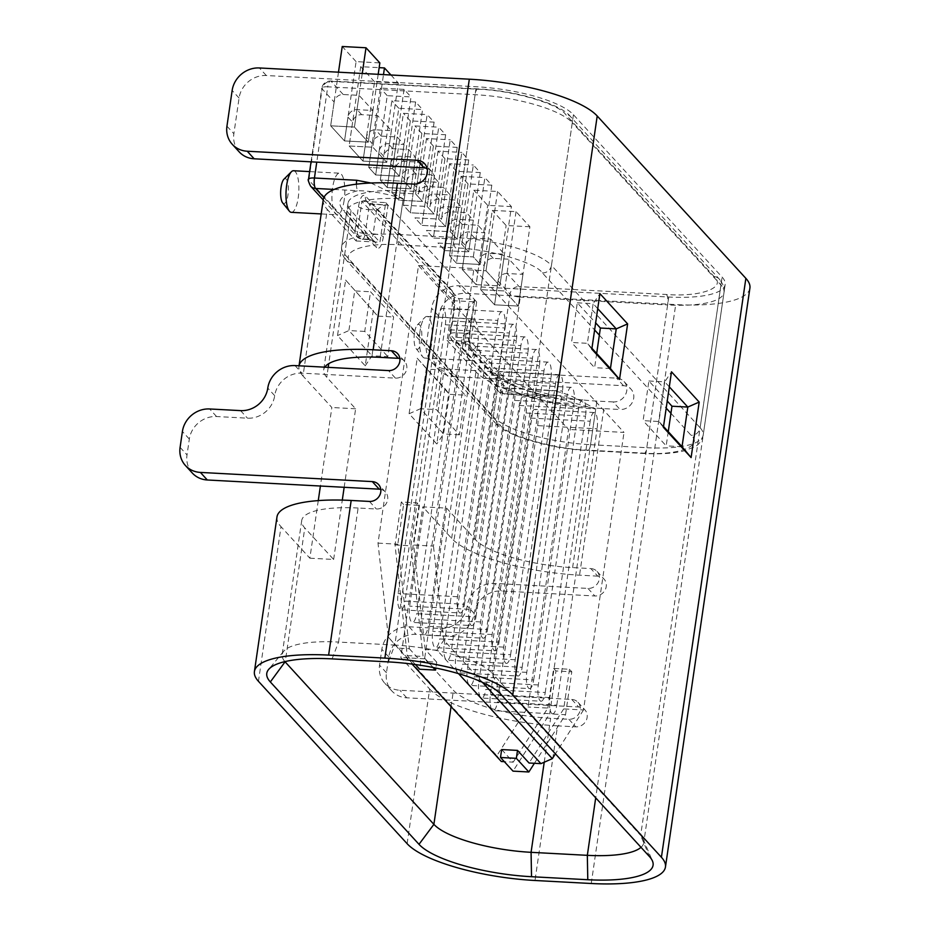 <?xml version="1.0" encoding="UTF-8"?>
<svg xmlns="http://www.w3.org/2000/svg" width="930" height="930" viewBox="0 0 930 930"><rect width="100%" height="100%" fill="white"/><g stroke="black" fill="none" stroke-linecap="round" stroke-linejoin="round"><path stroke-width="0.7" stroke-dasharray="4.65 3.49" d="M457.176 147.359L445.61 226.664L421.848 225.386L433.415 146.091L457.176 147.359L450.26 139.791L438.693 219.096L414.92 217.829L421.848 225.386L414.92 217.829L438.693 219.096L443.319 187.372L427.475 186.535A8.335 7.603 -42.5 0 0 418.395 194.033L413.78 188.999A8.335 7.603 137.5 0 1 422.859 181.49L438.693 182.338L431.776 174.77L415.931 173.922A8.335 7.603 -42.5 0 0 406.852 181.431L402.237 176.386A8.335 7.603 137.5 0 1 411.316 168.876L427.161 169.725L420.232 162.169L404.387 161.32A8.335 7.603 -42.5 0 0 395.308 168.83L390.693 163.785A8.335 7.603 137.5 0 1 399.772 156.275L415.617 157.124L408.689 149.556L392.844 148.707A8.335 7.603 -42.5 0 0 383.765 156.217L379.149 151.172A8.335 7.603 137.5 0 1 388.228 143.673L404.073 144.51L397.145 136.954L381.3 136.106A8.335 7.603 -42.5 0 0 372.221 143.615L366.455 137.315A8.335 7.603 137.5 0 1 375.534 129.805L391.379 130.653L377.522 115.518L361.677 114.681A8.335 7.603 -42.5 0 0 352.598 122.179L347.983 117.145A8.335 7.603 137.5 0 1 357.062 109.635L372.907 110.484L359.061 95.348L343.217 94.511A8.335 7.603 -42.5 0 0 334.137 102.009L322.129 88.908A8.335 7.603 137.5 0 1 331.208 81.398L478.566 89.268C511.674 90.268 558.221 103.648 565.521 114.297L714.182 276.663C726.621 287.579 701.15 297.135 666.461 294.496L519.114 286.614L507.106 273.513L522.951 274.362L509.105 259.226L493.26 258.377A8.335 7.603 -42.5 0 0 484.181 265.887L479.566 260.842A8.335 7.603 137.5 0 1 488.645 253.344L504.49 254.192L490.633 239.056L474.788 238.208A8.335 7.603 -42.5 0 0 465.709 245.718L459.943 239.417A8.335 7.603 137.5 0 1 469.022 231.907L484.867 232.756L477.939 225.2L462.094 224.351A8.335 7.603 -42.5 0 0 453.015 231.849L448.4 226.815A8.335 7.603 137.5 0 1 457.479 219.306L473.324 220.154L466.395 212.586L450.55 211.738A8.335 7.603 -42.5 0 0 441.471 219.248L436.856 214.202A8.335 7.603 137.5 0 1 445.935 206.704L461.78 207.541L454.851 199.985L439.018 199.136A8.335 7.603 -42.5 0 0 429.939 206.646L425.312 201.601A8.335 7.603 137.5 0 1 434.391 194.091L450.236 194.94L443.319 187.372M425.312 201.601L421.848 225.386L445.61 226.664L438.693 219.096L445.61 226.664L450.236 194.94M433.415 146.091L426.486 138.524L450.26 139.791M426.486 138.524L418.395 194.033M533.692 679.923L573.996 403.597L514.581 400.412L474.277 676.749L533.692 679.923A12.497 3.825 93.1 0 1 529.565 688.619L470.15 685.445A12.497 3.825 93.1 0 0 474.277 676.749M514.581 400.412A12.497 3.825 93.1 0 0 511.791 384.148A12.497 3.825 93.1 0 0 507.664 392.855L467.348 669.182A12.497 3.825 93.1 0 0 470.15 685.445M507.664 392.855L567.079 396.029A12.497 3.825 -86.9 0 1 571.206 387.333A12.497 3.825 -86.9 0 1 573.996 403.597M567.079 396.029L526.764 672.355A12.497 3.825 93.1 0 0 529.565 688.619M545.236 692.525L585.54 416.198L526.124 413.025L485.82 689.351L545.236 692.525A12.497 3.825 93.1 0 1 541.097 701.22L481.682 698.046A12.497 3.825 93.1 0 0 485.82 689.351M526.124 413.025A12.497 3.825 93.1 0 0 523.334 396.761A12.497 3.825 93.1 0 0 519.207 405.457L478.892 681.783A12.497 3.825 93.1 0 0 481.682 698.046M519.207 405.457L578.623 408.63A12.497 3.825 -86.9 0 1 582.75 399.935A12.497 3.825 -86.9 0 1 585.54 416.198M578.623 408.63L538.307 684.968A12.497 3.825 93.1 0 0 541.097 701.22M480.264 172.573L468.697 251.867L444.935 250.6L456.502 171.294L480.264 172.573L473.335 165.005L461.768 244.311L438.007 243.044L444.935 250.6L438.007 243.044L461.768 244.311L466.395 212.586M448.4 226.815L444.935 250.6L468.697 251.867L461.768 244.311L468.697 251.867L473.324 220.154M456.502 171.294L449.574 163.738L473.335 165.005M449.574 163.738L441.471 219.248M378.185 74.319L368.28 142.197L354.435 127.073L362.247 73.458M372.907 110.484L368.28 142.197L344.519 140.93L356.085 61.624L379.847 62.903M356.085 61.624L342.228 46.5M338.485 72.191L330.662 125.806L354.435 127.073L359.061 95.348M334.137 102.009L330.662 125.806L344.519 140.93L330.662 125.806L354.435 127.073L368.28 142.197L344.519 140.93L347.983 117.145M434.101 122.144L422.534 201.45L398.761 200.183L410.328 120.877L434.101 122.144L427.172 114.588L415.605 193.882L391.832 192.615L398.761 200.183L391.832 192.615L403.411 113.309L427.172 114.588M427.161 169.725L422.534 201.45L415.605 193.882L420.232 162.169M410.328 120.877L403.411 113.309M390.925 74.993L398.319 83.072L386.752 162.366L372.895 147.242L383.497 74.598M391.379 130.653L386.752 162.366L362.979 161.099L374.546 81.794L398.319 83.072M374.546 81.794L360.7 66.669L379.161 67.658M360.7 66.669L349.134 145.975L372.895 147.242L377.522 115.518M352.598 122.179L349.134 145.975L362.979 161.099L349.134 145.975L372.895 147.242L386.752 162.366L362.979 161.099L366.455 137.315M468.72 159.96L457.153 239.266L433.392 237.999L444.959 158.693L468.72 159.96L461.803 152.404L450.225 231.698L426.463 230.431L433.392 237.999L426.463 230.431L450.225 231.698L454.851 199.985M436.856 214.202L433.392 237.999L457.153 239.266L450.225 231.698L457.153 239.266L461.78 207.541M444.959 158.693L438.03 151.125L461.803 152.404M438.03 151.125L429.939 206.646M497.573 191.475L486.006 270.781L499.863 285.905L511.43 206.6L497.573 191.475L473.812 190.208L462.245 269.514L476.09 284.638L499.863 285.905L504.49 254.192M479.566 260.842L476.09 284.638L499.863 285.905L486.006 270.781L462.245 269.514L486.006 270.781L490.633 239.056M511.43 206.6L487.669 205.332L473.812 190.208M465.709 245.718L462.245 269.514L476.09 284.638L487.669 205.332M522.149 667.31L562.464 390.984L503.049 387.81L462.733 664.136L522.149 667.31A12.497 3.825 93.1 0 1 518.022 676.017L458.606 672.843A12.497 3.825 93.1 0 0 462.733 664.136M503.049 387.81A12.497 3.825 93.1 0 0 500.247 371.547A12.497 3.825 93.1 0 0 496.12 380.242L455.805 656.58A12.497 3.825 93.1 0 0 458.606 672.843M496.12 380.242L555.536 383.427A12.497 3.825 -86.9 0 1 559.662 374.72A12.497 3.825 -86.9 0 1 562.464 390.984M555.536 383.427L515.22 659.754A12.497 3.825 93.1 0 0 518.022 676.017M388.368 637.201L496.864 755.695L528.054 707.009L568.544 429.451L418.5 265.573L378.01 543.132L388.368 637.201L412.106 664.09M501.665 749.557L513.209 762.158L504.351 761.682M496.864 755.695L501.328 761.519M513.209 762.158L547.863 708.067L528.054 707.009M378.01 543.132L397.819 544.19L409.328 648.71L397.447 648.071M415.396 664.532L407.212 655.592L395.029 544.957L401.295 502.014L417.128 502.863L419.442 505.385L403.597 504.537L397.819 544.19M419.442 505.385L413.652 545.038L433.461 546.096L473.951 268.538L624.007 432.415L568.544 429.451M418.5 265.573L473.951 268.538M547.863 708.067L553.641 668.414L569.486 669.263L571.799 671.786L555.954 670.937L549.688 713.868L513.011 771.133M569.486 669.263L563.708 708.916L583.505 709.974L624.007 432.415M553.641 668.414L555.954 670.937M409.328 648.71L420.872 661.311L436.716 662.16L435.856 668.042M436.716 662.16L425.173 649.559L437.053 650.186L458.525 673.634M420.872 661.311L419.709 669.24M401.295 502.014L403.597 504.537M482.438 682.341L443.831 640.165L433.461 546.096M583.505 709.974L555.408 753.846M534.413 763.298L565.533 714.717L549.688 713.868M565.533 714.717L571.799 671.786M437.053 650.186L443.831 640.165M395.029 544.957L410.874 545.805L417.128 502.863M407.212 655.592L423.057 656.441L410.874 545.805M433.194 667.508L423.057 656.441M425.173 649.559L413.652 545.038M563.708 708.916L529.054 763.007M487.518 629.494L527.833 353.168L468.418 349.994L428.102 626.32L487.518 629.494A12.497 3.825 93.1 0 1 483.391 638.201L423.975 635.016A12.497 3.825 93.1 0 0 428.102 626.32M468.418 349.994A12.497 3.825 93.1 0 0 465.628 333.731A12.497 3.825 93.1 0 0 461.489 342.426L421.185 618.752A12.497 3.825 93.1 0 0 423.975 635.016M461.489 342.426L520.905 345.6A12.497 3.825 -86.9 0 1 525.043 336.904A12.497 3.825 -86.9 0 1 527.833 353.168M520.905 345.6L480.601 621.938A12.497 3.825 93.1 0 0 483.391 638.201M516.045 211.645L504.478 290.951L518.324 306.075L529.902 226.769L516.045 211.645L492.284 210.378L480.705 289.683L494.562 304.808L518.324 306.075L522.951 274.362M666.461 294.496A8.335 2.546 -86.9 0 1 667.612 304.947L520.265 297.077A8.335 2.546 93.1 0 0 519.114 286.614A8.335 7.603 -42.5 0 0 510.035 294.124L498.027 281.011L494.562 304.808L518.324 306.075L504.478 290.951L480.705 289.683L504.478 290.951L509.105 259.226M529.902 226.769L506.129 225.502L492.284 210.378M484.181 265.887L480.705 289.683L494.562 304.808L506.129 225.502M475.974 616.892L516.29 340.566L456.874 337.381L416.559 613.719L475.974 616.892A12.497 3.825 93.1 0 1 471.847 625.588L412.432 622.414A12.497 3.825 93.1 0 0 416.559 613.719M456.874 337.381A12.497 3.825 93.1 0 0 454.084 321.129A12.497 3.825 93.1 0 0 449.946 329.825L409.642 606.151A12.497 3.825 93.1 0 0 412.432 622.414M449.946 329.825L509.361 332.998A12.497 3.825 -86.9 0 1 513.5 324.303A12.497 3.825 -86.9 0 1 516.29 340.566M509.361 332.998L469.057 609.324A12.497 3.825 93.1 0 0 471.847 625.588M597.758 576.147L579.541 575.17A104.148 28.493 8.3 0 1 451.655 538.365L422.801 506.85L446.574 508.117L475.428 539.633A79.155 21.657 -171.7 0 0 572.613 567.614L590.829 568.579L597.758 576.147A10.416 9.498 137.5 0 1 604 579.03A10.416 9.498 137.5 0 1 606.221 586.586A10.416 9.498 137.5 0 1 594.863 595.979L501.386 590.98A24.994 22.797 -42.5 0 0 474.149 613.498A24.994 22.797 137.5 0 1 446.912 636.015L416.012 634.365A24.994 22.797 -42.5 0 0 388.775 656.882L386.462 672.75A24.994 22.797 -42.5 0 0 391.797 690.897A24.994 22.797 -42.5 0 0 406.759 697.814L578.669 706.998A10.416 9.498 137.5 0 1 584.912 709.881A10.416 9.498 137.5 0 1 587.132 717.437A10.416 9.498 137.5 0 1 575.775 726.83L557.558 725.853L534.994 880.489M446.574 508.117L424.592 658.8L453.445 690.316A79.155 21.657 -171.7 0 0 550.63 718.286L568.858 719.262A10.416 9.498 -42.5 0 0 580.204 709.881A10.416 9.498 -42.5 0 0 577.983 702.313A10.416 9.498 -42.5 0 0 571.741 699.43L399.83 690.246A24.994 22.797 137.5 0 1 384.869 683.329A24.994 22.797 137.5 0 1 379.545 665.183L381.858 649.326A24.994 22.797 137.5 0 1 409.095 626.797L439.983 628.459A24.994 22.797 -42.5 0 0 467.22 605.93A24.994 22.797 137.5 0 1 494.458 583.412L587.946 588.411A10.416 9.498 -42.5 0 0 599.292 579.03A10.416 9.498 -42.5 0 0 597.072 571.462A10.416 9.498 -42.5 0 0 590.829 568.579M749.906 288.102A104.148 28.493 8.3 0 1 675.703 304.587L465.767 293.357A24.994 22.797 -42.5 0 0 438.53 315.875L433.322 351.563A24.994 22.797 -42.5 0 0 438.646 369.722A24.994 22.797 -42.5 0 0 453.619 376.627L623.542 385.718A12.497 11.393 137.5 0 1 631.028 389.17A12.497 11.393 137.5 0 1 633.69 398.238A12.497 11.393 137.5 0 1 620.077 409.502L613.149 401.934A12.497 11.393 -42.5 0 0 626.774 390.681A12.497 11.393 -42.5 0 0 624.1 381.602A12.497 11.393 -42.5 0 0 616.625 378.15L446.691 369.071A24.994 22.797 137.5 0 1 431.729 362.154A24.994 22.797 137.5 0 1 426.393 344.007L431.601 308.318A24.994 22.797 137.5 0 1 458.839 285.801L668.775 297.019A79.155 21.657 -171.7 0 0 725.168 284.499A79.155 21.657 -171.7 0 0 722.099 277.094L573.438 114.727A79.155 21.657 -171.7 0 0 476.253 86.746L266.317 75.528A24.994 22.797 -42.5 0 0 239.08 98.045L233.872 133.734A24.994 22.797 -42.5 0 0 239.208 151.892M669.309 386.845L664.729 381.846L671.495 371.814M663.404 427.335L658.94 421.499L663.52 426.498M648.884 380.998L664.729 381.846L658.94 421.499L643.095 420.651L648.884 380.998L667.24 401.039M597.723 308.667L593.142 303.668L599.92 293.636M591.817 349.157L587.365 343.321L591.945 348.32M577.298 302.82L593.142 303.668L587.365 343.321L571.52 342.473L577.298 302.82L595.653 322.861M573.438 114.727L491.993 673.041L640.654 835.407L722.099 277.094M668.252 431.671L666.182 445.865L643.095 420.651M596.676 353.493L594.607 367.687L571.52 342.473M613.149 401.934L596.909 401.074A79.155 21.657 8.3 0 1 499.724 373.093L470.859 341.577L447.098 340.31L452.887 300.657L361.933 201.322L356.144 240.975L327.29 209.459L302.994 375.999L331.847 407.514L320.397 486.03M447.098 340.31L475.951 371.826A104.148 28.493 -171.7 0 0 603.837 408.63L620.077 409.502M399.865 358.527A10.416 9.498 137.5 0 1 404.55 361.2A10.416 9.498 137.5 0 1 405.596 372.267A10.416 9.498 137.5 0 1 395.424 378.138L301.936 373.151A24.994 22.797 -42.5 0 0 274.699 395.669A24.994 22.797 137.5 0 1 247.461 418.186L216.574 416.535A24.994 22.797 -42.5 0 0 189.336 439.053L187.023 454.921A24.994 22.797 -42.5 0 0 192.347 473.068M427.137 168.458A12.497 11.393 137.5 0 1 431.578 171.341A12.497 11.393 137.5 0 1 432.845 184.617A12.497 11.393 137.5 0 1 420.627 191.673L404.387 190.801A79.155 21.657 -171.7 0 0 347.994 203.333A79.155 21.657 -171.7 0 0 351.052 210.738L379.917 242.253L385.694 202.601L361.933 201.322M380.777 489.378A10.416 9.498 137.5 0 1 385.462 492.051A10.416 9.498 137.5 0 1 386.508 503.118A10.416 9.498 137.5 0 1 376.336 508.989L358.108 508.024L338.555 642.06L394.808 645.071L476.253 86.746M276.977 516.941A104.148 28.493 -171.7 0 0 281.011 526.682L258.459 681.318M407.119 843.684L429.672 689.037L400.818 657.533L422.801 506.85M318.269 500.607L309.864 558.198L281.011 526.682M373.314 310.295L365.223 365.816L337.52 335.556L345.623 280.046L377.778 316.13L371.988 355.783L348.901 330.569L337.52 335.556M417.198 358.224L444.9 388.484L436.798 443.994L409.095 413.734L417.198 358.224L449.353 394.308L443.575 433.961L436.798 443.994M429.672 689.037A104.148 28.493 -171.7 0 0 557.558 725.853M641.014 847.335A79.155 21.657 -171.7 0 0 643.723 842.813A79.155 21.657 -171.7 0 0 643.176 839.139A79.155 21.657 -171.7 0 0 640.654 835.407L649.535 856.646M332.091 658.882L338.555 642.06A79.155 21.657 -171.7 0 0 283.731 651.221A79.155 21.657 -171.7 0 0 282.162 654.581A79.155 21.657 -171.7 0 0 284.906 661.625M500.875 694.28L491.993 673.041A79.155 21.657 -171.7 0 0 394.808 645.071L388.333 661.893M682.027 446.714L666.182 445.865M610.44 368.536L594.607 367.687M323.256 199.718A104.148 28.493 -171.7 0 0 327.29 209.459M302.994 375.999A104.148 28.493 8.3 0 1 298.96 366.257A104.148 28.493 8.3 0 1 299.042 365.792L298.96 366.257M344.158 487.297L355.62 408.781L326.767 377.266A79.155 21.657 8.3 0 1 323.698 369.873A79.155 21.657 8.3 0 1 324.768 367.176M358.108 508.024A79.155 21.657 -171.7 0 0 301.715 520.544A79.155 21.657 -171.7 0 0 304.784 527.949L285.289 661.532M309.864 558.198L333.638 559.465L304.784 527.949M356.144 240.975L379.917 242.253M452.887 300.657L476.648 301.936L385.694 202.601M476.648 301.936L470.859 341.577M424.592 658.8L400.818 657.533M333.638 559.465L342.298 500.108M355.62 408.781L331.847 407.514M365.223 365.816L371.988 355.783L387.833 356.632L393.623 316.979L370.535 291.764L364.746 331.417L387.833 356.632M345.623 280.046L377.778 316.13L393.623 316.979M364.746 331.417L348.901 330.569L354.69 290.916L370.535 291.764M444.9 388.484L449.353 394.308L465.198 395.157L442.122 369.942L436.333 409.595L459.42 434.81L465.198 395.157M409.095 413.734L420.488 408.747L426.277 369.094L442.122 369.942M459.42 434.81L443.575 433.961L420.488 408.747L436.333 409.595M499.061 642.107L539.377 365.769L479.961 362.595L439.646 638.922L499.061 642.107A12.497 3.825 93.1 0 1 494.934 650.802L435.519 647.629A12.497 3.825 93.1 0 0 439.646 638.922M479.961 362.595A12.497 3.825 93.1 0 0 477.16 346.332A12.497 3.825 93.1 0 0 473.033 355.039L432.717 631.365A12.497 3.825 93.1 0 0 435.519 647.629M473.033 355.039L532.448 358.213A12.497 3.825 -86.9 0 1 536.575 349.517A12.497 3.825 -86.9 0 1 539.377 365.769M532.448 358.213L492.133 634.539A12.497 3.825 93.1 0 0 494.934 650.802M445.644 134.757L434.066 214.051L410.304 212.784L421.871 133.478L445.644 134.757L438.716 127.189L427.149 206.495L403.376 205.216L410.304 212.784L403.376 205.216L414.943 125.922L438.716 127.189M438.693 182.338L434.066 214.051L427.149 206.495L431.776 174.77M421.871 133.478L414.943 125.922M420.081 330.952A20.832 6.371 93.1 0 0 422.766 356.853A20.832 6.371 93.1 0 0 424.743 358.062A20.832 6.371 93.1 0 0 431.625 343.565A20.832 6.371 93.1 0 0 426.975 316.456A20.832 6.371 93.1 0 0 424.871 317.456A20.832 6.371 93.1 0 0 420.081 330.952M477.578 346.018A20.832 6.371 -86.9 0 1 472.952 359.364A20.832 6.371 -86.9 0 1 470.696 360.515A20.832 6.371 -86.9 0 1 466.035 351.796A20.832 6.371 -86.9 0 1 466.035 333.417A20.832 6.371 -86.9 0 1 472.917 318.92A20.832 6.371 -86.9 0 1 477.578 346.018M291.322 212.331A20.832 6.371 93.1 0 0 298.204 197.834A20.832 6.371 93.1 0 0 293.543 170.736M344.147 200.299A20.832 6.371 -86.9 0 1 339.531 213.633A20.832 6.371 -86.9 0 1 337.265 214.795A20.832 6.371 -86.9 0 1 332.603 206.065A20.832 6.371 -86.9 0 1 332.603 187.686A20.832 6.371 -86.9 0 1 339.497 173.189A20.832 6.371 -86.9 0 1 344.147 200.299M414.478 333.056A12.497 3.825 93.1 0 0 416.082 348.587A12.497 3.825 93.1 0 0 421.395 340.613A12.497 3.825 93.1 0 0 421.069 327.999A12.497 3.825 93.1 0 0 417.338 324.954A12.497 3.825 93.1 0 0 414.478 333.056M282.65 202.868A12.497 3.825 93.1 0 0 287.975 194.893A12.497 3.825 93.1 0 0 287.637 182.268A12.497 3.825 93.1 0 0 283.917 179.223M459.943 239.417L456.467 263.213L449.55 255.645L473.312 256.913L477.939 225.2M491.807 185.175L480.24 264.48L456.467 263.213L468.046 183.907L491.807 185.175L484.879 177.607L473.312 256.913L480.24 264.48L473.312 256.913L449.55 255.645L453.015 231.849M468.046 183.907L461.117 176.34L449.55 255.645L456.467 263.213L480.24 264.48L484.867 232.756M498.027 281.011A8.335 7.603 137.5 0 1 507.106 273.513M379.149 151.172L375.674 174.968L368.757 167.4L392.518 168.679L397.145 136.954M404.073 144.51L399.447 176.235L392.518 168.679L368.757 167.4L372.221 143.615M404.085 89.373L392.518 168.679L399.447 176.235L375.674 174.968L387.252 95.662L411.014 96.929L399.447 176.235L375.674 174.968L368.757 167.4L380.324 88.094L404.085 89.373L411.014 96.929M390.693 163.785L387.217 187.569L380.3 180.013L404.062 181.28L408.689 149.556M415.617 157.124L410.99 188.848L404.062 181.28L380.3 180.013L383.765 156.217M415.629 101.975L404.062 181.28L410.99 188.848L387.217 187.569L398.784 108.264L422.557 109.542L410.99 188.848L387.217 187.569L380.3 180.013L391.867 100.707L415.629 101.975L422.557 109.542M395.308 168.83L391.832 192.615L415.605 193.882L422.534 201.45L398.761 200.183L402.237 176.386M406.852 181.431L403.376 205.216L427.149 206.495L434.066 214.051L410.304 212.784L413.78 188.999M370.989 183.012L403.225 198.741A79.155 21.657 -171.7 0 0 346.832 211.261A79.155 21.657 -171.7 0 0 349.901 218.666L376.452 247.659C379.394 249.821 381.695 246.218 383.381 236.836L388.008 205.112L474.335 299.413L469.708 331.127C468.569 341.077 469.336 348.041 472.01 352.028L498.561 381.033A79.155 21.657 -171.7 0 0 595.746 409.002L573.659 397.168C564.696 393.134 556.558 390.925 549.235 390.53A8.335 2.546 -86.9 0 1 546.48 396.331L546.48 396.331A8.335 2.546 -86.9 0 1 545.771 395.936L503.502 393.681A8.335 2.546 93.1 0 0 504.211 394.076A8.335 2.546 93.1 0 0 506.966 388.275L520.265 297.077A8.335 2.279 8.3 0 1 510.035 294.124L496.736 385.322A8.335 7.603 -42.5 0 0 498.503 391.379A8.335 7.603 -42.5 0 0 503.502 393.681L457.327 343.251L465.256 343.682L491.796 372.674C500.677 381.591 518.661 389.345 545.771 395.936L553.141 397.215C535.796 393.518 521.672 389.112 510.768 383.997L503.99 380.428L496.783 374.976A8.335 7.603 -42.5 0 0 491.796 372.674M714.182 276.663A8.335 7.603 137.5 0 1 719.169 278.965C723.377 284.266 724.993 288.753 724.017 292.427A79.155 21.657 -171.7 0 1 667.612 304.947L646.792 447.69L590.55 444.691L595.746 409.002L553.141 397.215M356.434 184.175A8.335 2.546 93.1 0 0 357.864 190.72C371.058 190.848 386.183 193.521 403.225 198.741L398.028 234.418L454.27 237.429L475.091 94.686A8.335 2.546 93.1 0 1 477.846 88.885C515.313 90.431 561.034 103.951 570.509 116.61A8.335 7.603 137.5 0 1 572.287 122.655L720.948 285.022A8.335 7.603 137.5 0 0 719.169 278.965L570.509 116.61A8.335 7.603 137.5 0 0 565.521 114.297M670.937 413.304L691.048 435.275C703.766 446.04 677.517 455.84 643.327 453.108L587.086 450.097C554.64 449.271 506.815 435.507 500.119 425.068L351.459 262.702C338.741 251.937 364.978 242.137 399.179 244.869A8.335 2.546 -86.9 0 1 398.028 234.418A79.155 21.657 -171.7 0 0 341.624 246.95A79.155 21.657 -171.7 0 0 344.693 254.355L493.353 416.71L498.561 381.033A8.335 7.603 -42.5 0 0 496.783 374.976L470.243 345.983A8.335 7.603 137.5 0 0 465.256 343.682A8.335 2.546 -86.9 0 1 464.093 333.231L467.569 309.434L474.602 300.599L474.335 299.413L458.502 298.565L372.163 204.275L388.008 205.112L371.454 203.879A8.335 2.546 93.1 0 0 368.699 209.68L376.615 210.099L373.151 233.895A8.335 2.279 8.3 0 1 383.381 236.836M388.008 205.112C386.031 204.077 382.242 205.739 376.615 210.099M469.708 331.127A8.335 2.279 -171.7 0 1 470.034 331.905A8.335 2.279 -171.7 0 1 464.093 333.231L456.177 332.8A8.335 2.279 -171.7 0 0 450.236 334.126A8.335 2.279 -171.7 0 0 450.562 334.905L496.736 385.322A8.335 2.279 8.3 0 0 506.966 388.275L549.235 390.53M311.05 161.843L321.803 88.118A8.335 2.279 8.3 0 0 322.129 88.908L308.83 180.106L354.993 230.524L358.469 206.739C360.154 197.486 362.468 193.882 365.397 195.916L451.736 290.207A8.335 7.603 -42.5 0 0 453.503 296.263A8.335 7.603 -42.5 0 0 458.502 298.565A8.335 2.546 93.1 0 1 459.653 309.016L467.569 309.434M556.779 705.138L597.083 428.8L537.668 425.626L497.364 701.952L556.779 705.138A12.497 3.825 93.1 0 1 552.641 713.833L493.226 710.66A12.497 3.825 93.1 0 0 497.364 701.952M537.668 425.626A12.497 3.825 93.1 0 0 534.878 409.363A12.497 3.825 93.1 0 0 530.739 418.07L490.436 694.396A12.497 3.825 93.1 0 0 493.226 710.66M530.739 418.07L590.166 421.244A12.497 3.825 -86.9 0 1 594.293 412.536A12.497 3.825 -86.9 0 1 597.083 428.8M590.166 421.244L549.851 697.57A12.497 3.825 93.1 0 0 552.641 713.833M387.252 95.662L380.324 88.094M464.442 604.291L504.746 327.953L445.331 324.779L405.027 601.106L464.442 604.291A12.497 3.825 93.1 0 1 460.303 612.986L400.888 609.813A12.497 3.825 93.1 0 0 405.027 601.106M445.331 324.779A12.497 3.825 93.1 0 0 442.541 308.516A12.497 3.825 93.1 0 0 438.414 317.211L398.098 593.549A12.497 3.825 93.1 0 0 400.888 609.813M438.414 317.211L497.829 320.397A12.497 3.825 -86.9 0 1 501.956 311.69A12.497 3.825 -86.9 0 1 504.746 327.953M497.829 320.397L457.514 596.723A12.497 3.825 93.1 0 0 460.303 612.986M398.784 108.264L391.867 100.707M461.117 176.34L484.879 177.607M510.605 654.708L550.92 378.382L491.505 375.209L451.19 651.535L510.605 654.708A12.497 3.825 93.1 0 1 506.478 663.404L447.063 660.23A12.497 3.825 93.1 0 0 451.19 651.535M491.505 375.209A12.497 3.825 93.1 0 0 488.703 358.945A12.497 3.825 93.1 0 0 484.577 367.641L444.261 643.967A12.497 3.825 93.1 0 0 447.063 660.23M484.577 367.641L543.992 370.814A12.497 3.825 -86.9 0 1 548.119 362.119A12.497 3.825 -86.9 0 1 550.92 378.382M543.992 370.814L503.676 647.14A12.497 3.825 93.1 0 0 506.478 663.404M526.764 672.355L467.348 669.182M538.307 684.968L478.892 681.783M515.22 659.754L455.805 656.58M480.601 621.938L421.185 618.752M469.057 609.324L409.642 606.151M568.858 719.262L575.775 726.83M587.946 588.411L594.863 595.979M266.317 75.528L259.389 67.96M465.767 293.357L458.839 285.801M591.248 883.5L675.703 304.587M544.224 762.205L550.63 718.286M668.775 297.019L595.712 797.859M572.613 567.614L596.909 401.074M438.53 315.875L431.601 308.318M603.837 408.63L579.541 575.17M239.08 98.045L232.151 90.489M404.387 190.801L380.091 357.341M451.655 538.365L475.951 371.826M501.386 590.98L494.458 583.412M474.149 613.498L467.22 605.93M439.983 628.459L446.912 636.015M409.095 626.797L416.012 634.365M388.775 656.882L381.858 649.326M386.462 672.75L379.545 665.183M406.759 697.814L399.83 690.246M571.741 699.43L578.669 706.998M451.062 706.626L453.445 690.316M433.322 351.563L426.393 344.007M453.619 376.627L446.691 369.071M623.542 385.718L616.625 378.15M475.428 539.633L499.724 373.093M295.019 365.583L301.936 373.151M395.424 378.138L388.496 370.582M274.699 395.669L267.782 388.101M240.544 410.618L247.461 418.186M216.574 416.535L209.645 408.968M189.336 439.053L182.408 431.497M180.095 447.353L187.023 454.921M369.408 501.433L376.336 508.989M226.943 126.178L233.872 133.734M413.699 184.105L420.627 191.673M351.052 210.738L328.743 363.653M328.209 367.362L326.767 377.266M492.133 634.539L432.717 631.365M439.018 199.136L434.391 194.091M427.475 186.535L422.859 181.49M415.931 173.922L411.316 168.876M404.387 161.32L399.772 156.275M392.844 148.707L388.228 143.673M381.3 136.106L375.534 129.805M361.677 114.681L357.062 109.635M343.217 94.511L331.208 81.398A8.335 2.546 93.1 0 0 330.499 81.003A8.335 2.546 93.1 0 0 327.744 86.804L475.091 94.686A79.155 21.657 -171.7 0 1 572.287 122.655L551.455 265.399L700.127 427.765L720.948 285.022A79.155 21.657 -171.7 0 1 724.017 292.427L703.185 435.17A79.155 21.657 8.3 0 1 646.792 447.69A8.335 2.546 93.1 0 1 644.037 453.491C659.823 454.34 673.053 453.491 683.701 450.957L693.873 447.156C698.221 445.493 701.336 441.494 703.185 435.17A79.155 21.657 8.3 0 0 700.127 427.765A8.335 7.603 -42.5 0 1 691.048 435.275M493.26 258.377L488.645 253.344M474.788 238.208L469.022 231.907M462.094 224.351L457.479 219.306M450.55 211.738L445.935 206.704M478.566 89.268A8.335 2.546 93.1 0 0 477.846 88.885L330.499 81.003C325.686 81.259 322.791 83.63 321.803 88.118A8.335 2.279 8.3 0 1 327.744 86.804L316.758 162.145M643.327 453.108A8.335 2.546 93.1 0 0 644.037 453.491L587.795 450.492A8.335 2.546 -86.9 0 1 587.086 450.097M351.459 262.702A8.335 7.603 -42.5 0 1 346.472 260.4C345.344 259.458 340.915 254.227 341.624 246.95L346.832 210.761L348.122 212.61A8.335 7.603 -42.5 0 1 349.901 218.666L344.693 254.355A8.335 7.603 -42.5 0 0 346.472 260.4L495.132 422.766A8.335 7.603 -42.5 0 1 493.353 416.71A79.155 21.657 -171.7 0 0 590.55 444.691A8.335 2.546 -86.9 0 1 587.795 450.492C550.327 448.946 504.606 435.414 495.132 422.766A8.335 7.603 -42.5 0 0 500.119 425.068M542.376 272.909A8.335 7.603 -42.5 0 0 551.455 265.399A79.155 21.657 8.3 0 0 454.27 237.429A8.335 2.546 -86.9 0 0 455.421 247.88C487.866 248.705 535.68 262.469 542.376 272.909L594.619 329.964M599.35 335.125L666.194 408.142M334.091 189.441L357.864 190.72C340.659 194.94 335.753 201.473 343.135 210.308L369.687 239.301A8.335 7.603 137.5 0 1 374.674 241.602A8.335 7.603 137.5 0 1 376.452 247.659M310.608 186.151A8.335 7.603 137.5 0 1 308.83 180.106A8.335 2.279 8.3 0 1 308.504 179.327M399.179 244.869L455.421 247.88M358.469 206.739A8.335 2.279 8.3 0 0 368.699 209.68L365.223 233.465L373.151 233.895A8.335 2.546 -86.9 0 1 370.396 239.696L374.674 241.602L348.122 212.61A8.335 7.603 -42.5 0 0 343.135 210.308M474.602 300.599L470.034 331.905C469.697 342.391 469.906 347.274 470.673 346.553L470.243 345.983A8.335 7.603 137.5 0 1 472.01 352.028M323.222 199.938L356.771 236.58L362.468 239.266L370.396 239.696A8.335 2.546 -86.9 0 1 369.687 239.301L361.758 238.882A8.335 2.546 93.1 0 0 362.468 239.266A8.335 2.546 93.1 0 0 365.223 233.465A8.335 2.279 8.3 0 1 354.993 230.524A8.335 7.603 137.5 0 0 356.771 236.58A8.335 7.603 137.5 0 0 361.758 238.882L323.907 197.532M456.177 332.8A8.335 2.546 93.1 0 0 457.327 343.251A8.335 7.603 137.5 0 1 452.34 340.95A8.335 7.603 137.5 0 1 450.562 334.905L454.038 311.108A8.335 2.279 8.3 0 1 453.712 310.329A8.335 2.279 8.3 0 1 459.653 309.016L456.177 332.8M553.269 397.25L504.211 394.076L498.503 391.379L452.34 340.95C450.108 336.311 449.411 334.033 450.236 334.126L453.712 310.329C454.049 299.867 453.84 294.984 453.073 295.682L367.176 201.961L371.454 203.879A8.335 2.546 93.1 0 1 372.163 204.275A8.335 7.603 137.5 0 1 367.176 201.961A8.335 7.603 137.5 0 1 365.397 195.916M451.736 290.207C454.363 294.264 455.13 301.227 454.038 311.108M549.851 697.57L490.436 694.396M457.514 596.723L398.098 593.549M503.676 647.14L444.261 643.967M571.206 387.333L511.791 384.148M582.75 399.935L523.334 396.761M559.662 374.72L500.247 371.547M525.043 336.904L465.628 333.731M513.5 324.303L454.084 321.129M643.176 839.139L652.442 860.959M283.731 651.221L268.607 669.484M725.168 284.499L643.723 842.813M391.797 690.897L384.869 683.329M577.983 702.313L584.912 709.881M431.729 362.154L438.646 369.722M624.1 381.602L631.028 389.17M597.072 571.462L604 579.03M385.462 492.051L378.533 484.484M431.578 171.341L424.661 163.773M404.55 361.2L397.622 353.632M347.994 203.333L323.698 369.873M301.715 520.544L282.162 654.581M536.575 349.517L477.16 346.332M424.743 358.062L470.696 360.515M321.175 213.935L337.265 214.795M416.082 348.587L422.766 356.853M426.975 316.456L472.917 318.92M309.632 171.597L339.497 173.189M417.338 324.954L424.871 317.456M594.293 412.536L534.878 409.363M501.956 311.69L442.541 308.516M548.119 362.119L488.703 358.945"/><path stroke-width="1.4" d="M362.247 73.458L366.002 47.767L379.847 62.903L378.185 74.319M338.485 72.191L342.228 46.5L366.002 47.767M383.497 74.598L384.462 67.937L390.925 74.993M379.161 67.658L384.462 67.937M504.351 761.682L501.328 761.519L412.106 664.09M500.503 757.485L516.348 758.334L528.856 771.981L513.011 771.133L500.503 757.485L501.665 749.557L517.51 750.405L529.054 763.007L540.935 763.646L458.525 673.634M435.856 668.042L435.554 670.088L419.709 669.24L415.396 664.532M555.408 753.846L552.327 758.659L482.438 682.341M528.856 771.981L534.413 763.298M517.51 750.405L516.348 758.334M552.327 758.659L540.935 763.646M435.554 670.088L433.194 667.508M745.872 278.361L661.416 857.274L512.755 694.919L597.211 115.994L745.872 278.361A104.148 28.493 8.3 0 1 749.906 288.102L665.45 867.016A104.148 28.493 8.3 0 1 591.248 883.5L534.994 880.489A104.148 28.493 8.3 0 1 407.119 843.684L258.459 681.318A104.148 28.493 8.3 0 1 254.413 671.576A104.148 28.493 8.3 0 1 328.627 655.104L384.869 658.103A104.148 28.493 8.3 0 1 512.755 694.919M691.106 457.583L699.197 402.074L671.495 371.814L663.404 427.335L691.106 457.583L682.027 446.714L687.816 407.061L669.309 386.845M619.519 379.405L627.622 323.896L599.92 293.636L591.817 349.157L619.519 379.405L610.44 368.536L616.23 328.883L597.723 308.667M328.627 655.104L351.18 500.456L369.408 501.433A10.416 9.498 -42.5 0 0 379.591 495.55A10.416 9.498 -42.5 0 0 378.533 484.484A10.416 9.498 -42.5 0 0 372.302 481.601L200.392 472.417A24.994 22.797 137.5 0 1 185.419 465.5A24.994 22.797 137.5 0 1 180.095 447.353L182.408 431.497A24.994 22.797 137.5 0 1 209.645 408.968L240.544 410.618A24.994 22.797 -42.5 0 0 267.782 388.101A24.994 22.797 137.5 0 1 295.019 365.583L388.496 370.582A10.416 9.498 -42.5 0 0 398.679 364.7A10.416 9.498 -42.5 0 0 397.622 353.632A10.416 9.498 -42.5 0 0 391.391 350.75L373.163 349.785L397.459 183.245L413.699 184.105A12.497 11.393 -42.5 0 0 425.917 177.049A12.497 11.393 -42.5 0 0 424.661 163.773A12.497 11.393 -42.5 0 0 417.175 160.32L247.241 151.23A24.994 22.797 137.5 0 1 232.279 144.324A24.994 22.797 137.5 0 1 226.943 126.178L232.151 90.489A24.994 22.797 137.5 0 1 259.389 67.96L469.325 79.19A104.148 28.493 8.3 0 1 597.211 115.994M661.416 857.274A104.148 28.493 8.3 0 1 665.45 867.016M531.53 876.711L587.783 879.722A91.652 25.075 -171.7 0 0 652.442 860.959A91.652 25.075 -171.7 0 0 649.535 856.646L500.875 694.28A91.652 25.075 -171.7 0 0 388.333 661.893L332.091 658.882A91.652 25.075 -171.7 0 0 268.607 669.484A91.652 25.075 -171.7 0 0 270.339 681.957L419 844.324A91.652 25.075 -171.7 0 0 531.53 876.711L531.077 852.322L544.224 762.205M699.197 402.074L687.816 407.061L671.971 406.212L668.252 431.671M663.52 426.498L682.027 446.714M627.622 323.896L616.23 328.883L600.385 328.034L596.676 353.493M591.945 348.32L610.44 368.536M667.24 401.039L671.971 406.212M595.653 322.861L600.385 328.034M595.712 797.859L587.33 855.333L531.077 852.322A79.155 21.657 -171.7 0 1 433.892 824.352L451.062 706.626M324.768 367.176A79.155 21.657 8.3 0 1 380.091 357.341L398.307 358.317A10.416 9.498 137.5 0 1 399.865 358.527M232.279 144.324L239.208 151.892A24.994 22.797 -42.5 0 0 254.169 158.798L424.103 167.877A12.497 11.393 137.5 0 1 427.137 168.458M185.419 465.5L192.347 473.068A24.994 22.797 -42.5 0 0 207.309 479.985L379.219 489.168A10.416 9.498 137.5 0 1 380.777 489.378M351.18 500.456A104.148 28.493 -171.7 0 0 276.977 516.941L254.413 671.576M320.397 486.03L318.269 500.607M587.783 879.722L587.33 855.333A79.155 21.657 -171.7 0 0 641.014 847.335M284.906 661.625A79.155 21.657 -171.7 0 0 285.231 661.986L433.892 824.352L419 844.324M397.459 183.245A104.148 28.493 -171.7 0 0 323.256 199.718L299.03 365.792A104.148 28.493 8.3 0 1 373.163 349.785M342.298 500.108L344.158 487.297M309.632 171.597L293.543 170.736A20.832 6.371 93.1 0 0 291.439 171.725A20.832 6.371 93.1 0 0 286.661 185.233A20.832 6.371 93.1 0 0 289.335 211.122A20.832 6.371 93.1 0 0 291.322 212.331L321.175 213.935M291.439 171.725L283.917 179.223A12.497 3.825 93.1 0 0 281.046 187.325A12.497 3.825 93.1 0 0 282.65 202.868L289.335 211.122M316.758 162.145L314.445 178.002L356.713 180.269L370.989 183.012M356.713 180.269A8.335 2.546 93.1 0 0 356.434 184.175M469.325 79.19L384.869 658.103M270.339 681.957L285.289 661.532M207.309 479.985L200.392 472.417M379.219 489.168L372.302 481.601M254.169 158.798L247.241 151.23M417.175 160.32L424.103 167.877M398.307 358.317L391.391 350.75M328.743 363.653L328.209 367.362M594.619 329.964L599.35 335.125M666.194 408.142L670.937 413.304M311.05 161.843L308.504 179.327A8.335 2.279 8.3 0 1 314.445 178.002A8.335 2.546 93.1 0 0 315.596 188.453L334.091 189.441M323.907 197.532L315.596 188.453A8.335 7.603 137.5 0 1 310.608 186.151L323.222 199.938M308.504 179.327C307.679 179.234 308.376 181.513 310.608 186.151"/></g></svg>
